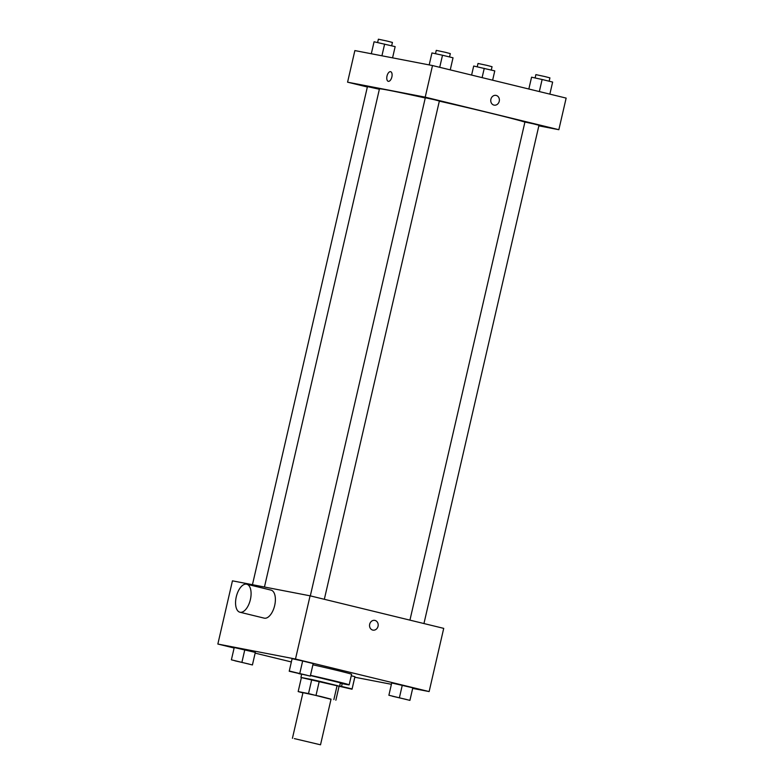 <?xml version="1.0" encoding="UTF-8"?>
<svg xmlns="http://www.w3.org/2000/svg" width="784" height="784" viewBox="0 0 784 784"><rect width="100%" height="100%" fill="white"/><g stroke="black" fill="none" stroke-linecap="round" stroke-linejoin="round"><path stroke-width="1.18" d="M294.323 738.597L320.519 744.8L294.323 738.597M292.422 738.312L302.957 692.664L320.695 696.457L331.054 699.152L320.519 744.8M298.165 691.576L301.409 677.533L311.758 679.532L308.514 693.575L298.165 691.576L302.908 692.87M331.024 699.299L308.514 693.575M333.857 699.602L337.1 685.559L319.274 681.218L316.04 695.271M311.758 679.532L319.274 681.218M337.1 685.559L339.09 686.186L335.856 700.23M354.887 676.925L352.045 689.214L301.389 677.601M310.435 675.543L340.383 682.805L339.57 686.314M310.484 675.338A28.841 0.598 13 0 1 349.164 684.834A28.841 0.598 13 0 1 340.285 683.236M301.644 674.309A28.841 0.598 13 0 1 298.577 673.525M312.914 664.803A28.841 0.598 13 0 1 351.595 674.299L349.164 684.834M409.924 700.377L412.796 687.823L391.716 682.962L388.884 695.251L409.924 700.377L388.884 695.251M354.917 676.661L351.252 675.769L354.917 676.661L352.085 688.95L339.648 685.971M354.819 677.239L391.412 684.295M412.688 688.401L429.132 691.576L295.49 659.03L217.854 644.046L234.112 648.005M255.163 653.131L291.354 661.951M310.307 676.112L313.179 663.568L302.653 661L292.099 658.697L289.227 671.251L310.307 676.112L289.257 670.996M252.428 664.95L255.3 652.396L234.23 647.535L231.388 659.824L252.428 664.95L231.388 659.824M429.132 691.576L443.724 628.366L310.082 595.82L295.49 659.03M369.685 624.24A4.959 4.292 -79.1 0 1 374.801 620.389A4.959 4.292 -79.1 0 1 378.084 626.073A4.959 4.292 -79.1 0 1 372.929 630.12A4.959 4.292 -79.1 0 1 369.685 624.24M310.082 595.82L232.446 580.836L217.854 644.046M270.862 590.087A14.416 7.183 103.7 0 1 271.029 590.117A14.416 7.183 103.7 0 1 274.596 605.826A14.416 7.183 103.7 0 1 264.208 618.145L239.914 612.226A14.416 7.183 103.7 0 1 236.307 596.683A14.416 7.183 103.7 0 1 246.568 584.168A14.416 7.183 103.7 0 1 246.735 584.207A14.416 7.183 103.7 0 1 250.302 599.917A14.416 7.183 103.7 0 1 239.914 612.226M374.801 620.389A4.959 4.292 -79.1 0 1 378.084 626.073A4.959 4.292 -79.1 0 1 372.919 630.12M264.453 587.01L379.446 88.915A75.705 1.578 13 0 1 389.432 90.405A75.705 1.578 13 0 1 425.261 97.99M439.334 101.146A75.705 1.578 13 0 1 524.917 122.108M379.368 89.249L367.441 86.612L252.448 584.697M409.934 620.134L524.927 122.03L533.796 123.931L538.98 125.273L423.948 623.545M310.317 595.869L425.31 97.775L434.179 99.666L439.363 101.018L324.331 599.29M538.853 125.842L558.845 129.703L425.212 97.157L347.577 82.183L367.353 86.995M425.212 97.157L432.503 65.552L566.146 98.098L558.845 129.703M490.892 99.245A4.959 4.292 -79.1 0 1 496.007 95.393A4.959 4.292 -79.1 0 1 499.29 101.077A4.959 4.292 -79.1 0 1 494.126 105.134A4.959 4.292 -79.1 0 1 490.892 99.245M432.503 65.552L354.868 50.578L347.577 82.183M388.266 81.32A4.959 2.47 103.7 0 1 387.022 75.979A4.959 2.47 103.7 0 1 390.55 71.677A4.959 2.47 103.7 0 1 390.608 71.687A4.959 2.47 103.7 0 1 391.833 77.087A4.959 2.47 103.7 0 1 388.256 81.32A4.959 2.47 103.7 0 1 387.022 75.979A4.959 2.47 103.7 0 1 390.55 71.677A4.959 2.47 103.7 0 1 390.608 71.687M496.007 95.393A4.959 4.292 -79.1 0 1 499.29 101.077A4.959 4.292 -79.1 0 1 494.126 105.134M395.156 46.638L392.568 57.849L395.156 46.638L374.076 41.768L371.312 53.743M384.63 44.071L381.926 55.791M377.614 42.542L378.388 39.2L387.257 41.101L392.431 42.444L391.667 45.786M494.773 70.893L492.626 80.193L494.773 70.893L473.693 66.032L471.605 75.078M484.247 68.335L482.101 77.636M477.231 66.807L478.005 63.465L486.874 65.356L492.048 66.709L491.284 70.05M453.025 57.8L450.241 69.874L453.025 57.8L442.509 55.243L431.955 52.94L429.181 64.915M442.509 55.243L439.716 67.306M435.483 53.704L436.257 50.362L445.126 52.263L450.31 53.606L449.536 56.948M552.642 82.065L549.858 94.129L552.642 82.065L542.126 79.498L531.572 77.195L528.837 89.013M542.126 79.498L539.333 91.571M535.109 77.969L535.874 74.627L544.743 76.528L549.927 77.871L549.153 81.213M234.877 660.794L248.93 664.038M255.27 652.66L252.468 664.695M255.3 652.396L244.784 649.838L241.942 662.127M244.784 649.838L234.23 647.535M339.629 686.059L348.547 688.303L339.384 686.333M342.196 683.628L341.559 686.392M339.619 686.088L348.547 688.303M292.755 671.937L306.799 675.2M313.139 663.823L310.337 675.857M313.179 663.568L302.653 661L299.811 673.289M302.653 661L292.099 658.697M392.372 696.221L406.416 699.465M412.756 688.087L409.954 700.122M412.796 687.823L402.27 685.265L399.438 697.554M402.27 685.265L391.716 682.962M301.664 674.23L300.929 677.396M271.029 590.117L246.735 584.207"/></g></svg>
